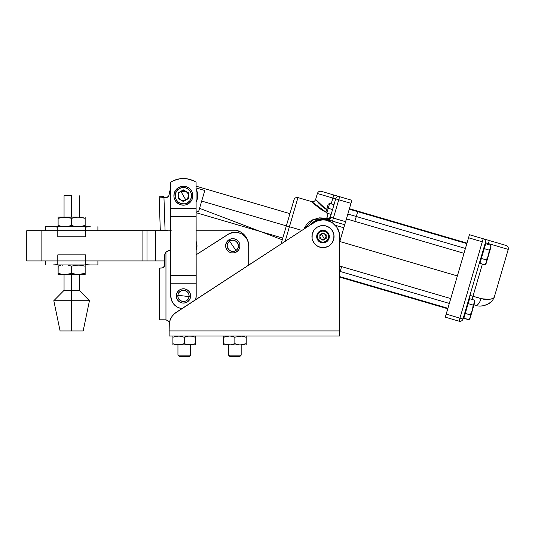<?xml version="1.0" encoding="UTF-8"?>
<svg xmlns="http://www.w3.org/2000/svg" width="535" height="535" viewBox="0 0 535 535"><rect width="100%" height="100%" fill="white"/><g stroke="black" fill="none" stroke-linecap="round" stroke-linejoin="round"><path stroke-width="0.8" d="M183.465 295.942L188.995 296.604C188.48 303.78 176.737 302.362 177.941 295.273L183.465 295.942L177.941 295.273A5.571 5.571 0 0 1 184.134 290.411A5.571 5.571 0 0 1 188.995 296.604L190.574 296.798A7.162 7.162 0 0 0 184.328 288.833A7.162 7.162 0 0 0 176.356 295.079L177.941 295.273L176.356 295.079A7.162 7.162 0 0 1 184.328 288.833A7.162 7.162 0 0 1 190.574 296.798A7.162 7.162 0 0 0 184.328 288.833A7.162 7.162 0 0 0 176.356 295.079A7.162 7.162 0 0 0 182.609 303.051A7.162 7.162 0 0 0 190.574 296.798L190.574 296.798A7.162 7.162 0 0 1 182.609 303.051A7.162 7.162 0 0 1 176.356 295.079L176.356 295.079A7.162 7.162 0 0 0 182.609 303.051A7.162 7.162 0 0 0 190.574 296.798L188.995 296.604A5.571 5.571 0 0 1 182.803 301.466A5.571 5.571 0 0 1 177.941 295.273C178.456 288.097 190.199 289.515 188.995 296.604L183.465 295.942M178.63 187.497L179.265 188.601A8.199 8.199 0 0 1 190.467 191.604A8.199 8.199 0 0 1 187.464 202.805L188.106 203.909A9.47 9.47 0 0 0 191.57 190.968A9.47 9.47 0 0 0 178.63 187.497A9.47 9.47 0 0 1 191.57 190.968A9.47 9.47 0 0 1 188.106 203.909A9.47 9.47 0 0 1 175.166 200.438A9.47 9.47 0 0 1 178.63 187.497A9.47 9.47 0 0 0 175.166 200.438A9.47 9.47 0 0 0 188.106 203.909L187.464 202.805A8.199 8.199 0 0 1 176.269 199.802A8.199 8.199 0 0 1 179.265 188.601L178.63 187.497L175.854 189.938L174.216 193.255L173.975 196.94L174.397 198.746L176.242 201.949L179.178 204.203L180.917 204.851L184.602 205.099L186.414 204.671L188.106 203.909L190.881 201.468L191.864 199.896L192.821 196.325L192.339 192.66L191.57 190.968L189.136 188.186L185.819 186.554L182.134 186.314L178.63 187.497M183.365 195.703L185.892 200.077L180.843 200.077C179.218 199.073 178.376 197.609 178.315 195.703C178.376 193.797 179.218 192.339 180.843 191.329L183.365 195.703L180.843 191.329L185.892 191.329C187.511 192.339 188.353 193.797 188.42 195.703C188.353 197.609 187.511 199.073 185.892 200.077L183.365 195.703M185.892 191.329L183.365 190.654L182.06 190.828L179.793 192.132L178.991 193.175L178.315 195.703L178.489 197.014L178.991 198.231L180.843 200.077L183.365 200.759L184.675 200.585L186.942 199.274L187.745 198.231L188.42 195.703L187.745 193.175L185.892 191.329L183.365 189.871L185.892 191.329M183.365 189.871L178.315 192.787L183.365 189.871L188.42 192.787L188.42 198.619L183.365 201.535L178.315 198.619L178.315 192.787L178.315 198.619L183.365 201.535L188.42 198.619L188.42 192.787L188.42 198.619L183.365 201.535L178.315 198.619L178.315 192.787L183.365 189.871M179.265 188.601L176.864 190.714L175.447 193.583L175.239 196.773L176.269 199.802L178.376 202.21L181.245 203.628L184.435 203.835L187.464 202.805L189.871 200.699L191.289 197.83L191.497 194.633L190.467 191.604L188.36 189.196L185.491 187.785L182.295 187.578L179.265 188.601M171.715 300.817A12.726 12.726 0 0 0 171.715 300.824L172.892 303.024A12.726 12.726 0 0 0 181.974 308.581L178.61 307.705L176.41 306.528L174.477 304.95L171.715 300.824L170.739 295.955L170.725 283.222L196.184 283.196L196.178 275.244L196.198 295.929L196.184 283.196L170.725 283.222L170.739 295.955L170.625 182.214A23.868 23.868 0 0 0 170.625 182.214A23.868 23.868 0 0 1 196.084 182.188A23.868 23.868 0 0 0 196.071 182.181M193.128 180.603A23.868 23.868 0 0 0 173.574 180.623L180.007 178.757L186.695 178.75L193.122 180.603L196.084 182.188L196.111 208.423L196.084 182.188M170.725 283.222L170.718 275.271L196.178 275.244L170.718 275.271L170.658 216.401L196.118 216.374L170.658 216.401L170.652 208.443L196.111 208.423L196.178 275.244L196.111 208.423L170.652 208.443L170.625 182.214L173.581 180.623M196.184 283.196L196.198 295.929L195.636 299.674A12.726 12.726 0 0 0 196.198 295.929L195.957 298.41A12.726 12.726 0 0 1 195.95 298.416M190.574 296.798L190.366 294.009L189.102 291.522L186.983 289.702L184.328 288.833L181.539 289.047L179.044 290.304L177.225 292.424L176.356 295.079L176.57 297.868L177.834 300.362L179.954 302.181L182.609 303.051L185.398 302.837L187.885 301.573L189.704 299.453L190.574 296.798M181.974 308.581A12.726 12.726 0 0 1 170.739 295.955M176.41 306.528L178.61 307.705M197.676 195.221A14.318 14.318 0 0 1 196.104 202.25A14.318 14.318 0 0 0 197.676 195.221L197.328 192.533L196.091 189.129A14.318 14.318 0 0 1 197.676 195.221A14.318 14.318 0 0 0 197.676 195.215L197.462 198.217L196.104 202.25M196.826 247.758L196.98 245.425A11.93 11.93 0 0 0 196.98 245.425A11.93 11.93 0 0 1 196.151 250.213L196.225 250.019A11.93 11.93 0 0 0 196.225 250.012L196.826 247.758A11.93 11.93 0 0 0 196.833 247.752M168.498 196.298L166.592 197.555L163.964 197.696L165.061 230.324L169.401 230.177L171.187 230.652M170.672 230.398A3.183 3.183 0 0 0 169.401 230.177L160.293 230.485L159.196 197.856L166.017 197.622A3.183 3.183 0 0 0 169.087 194.673L168.792 195.797M196.98 245.425L196.144 241.412A11.93 11.93 0 0 1 196.98 245.425M169.535 191.991A14.318 14.318 0 0 0 169.535 192.005L169.087 194.673A14.318 14.318 0 0 1 170.632 189.156L169.087 194.673A3.183 3.183 0 0 1 166.017 197.622L166.592 197.555M159.196 197.856L159.156 196.773L163.931 196.612L163.964 197.696L159.196 197.856L159.156 196.773L163.931 196.612L163.964 197.716M196.392 242.094A11.93 11.93 0 0 0 196.144 241.412M196.479 189.958A14.318 14.318 0 0 0 196.091 189.129M159.196 197.876L160.293 230.485L165.061 230.324L163.964 197.696M486.047 263.722L486.382 262.585L486.047 263.722L484.911 264.812L485.82 263.762L484.911 264.812L479.928 263.354L481.36 258.452L486.342 259.91L486.382 262.585L484.911 264.812L479.928 263.354L482.797 253.543L482.216 253.376L482.797 253.543L484.235 248.641L489.217 250.099L488.535 255.228L486.342 259.91L481.36 258.452L485.673 243.739L490.648 245.197L490.822 247.23L490.648 245.197L485.673 243.739L484.235 248.641L489.217 250.099L488.535 255.228L486.342 259.91L486.382 262.585L490.695 247.872L489.217 250.099L490.822 247.23M449.326 303.425L340.186 271.466L339.712 273.111L340.186 271.466L339.712 271.325L340.186 271.466L341.611 266.617L340.186 271.466L449.326 303.425M339.799 241.512L457.371 275.94L339.799 241.512M474.03 304.02L473.121 305.07L472.753 308.942L470.285 317.549L470.245 314.881L470.285 317.549L472.438 310.193L470.245 314.881L469.951 318.693L470.285 317.549L468.814 319.783L469.723 318.733L468.814 319.783L463.832 318.325L466.701 308.514L466.119 308.347L466.701 308.514L469.576 298.711L474.552 300.168L474.752 301.539L474.552 300.168L469.576 298.711L468.138 303.612L473.121 305.07L472.438 310.193L474.926 301.7L473.154 305.037M356.283 216.501L347.85 214.027L356.283 216.501L354.865 221.35L356.283 216.501L465.423 248.454L356.283 216.501L357.708 211.653L356.283 216.501M332.576 209.559L328.236 208.282L326.818 213.131L328.236 208.282L327.079 207.948L326.002 211.639L327.079 207.948L328.236 208.282L329.654 203.434L328.236 208.282L332.576 209.559M314.386 204.23L311.691 201.615L297.948 197.596C296.042 197.234 294.725 197.95 294.003 199.756L286.359 225.864L294.003 199.756L286.359 225.864L289.408 226.76L297.948 197.596L289.408 226.76L301.894 230.411L289.408 226.76L285.142 241.332L289.408 226.76L286.359 225.864L280.949 244.328M312.42 219.905L312.025 220.112M333.713 194.967L332.89 198.044L338.762 199.762L339.658 196.706C337.745 196.345 336.435 197.067 335.706 198.866L330.322 217.25L333.399 218.086L338.762 199.762L350.98 203.34L345.61 221.664L333.399 218.086L338.762 199.762L335.706 198.866A3.183 3.183 0 0 1 339.658 196.706L351.869 200.284L350.98 203.34L351.869 200.284L334.021 195.054L332.89 198.044L317.382 193.503L332.89 198.044L331.178 203.882L332.89 198.044L317.382 193.503L315.643 199.455C314.914 201.26 313.597 201.976 311.691 201.615L326.437 212.435L321.655 209.921L314.506 204.343M312.025 201.949L312.988 202.905M332.89 198.044L335.706 198.866L330.322 217.25A3.183 1.953 16.3 0 1 326.724 218.233L326.644 218.741L326.724 218.233L313.156 219.557L303.686 229.248L306.742 224.272L309.404 221.791L312.467 219.885L319.341 217.859L326.724 218.233L328.102 213.512L326.611 219.47A3.183 3.183 0 0 0 330.322 217.25L345.61 221.664L339.712 241.82L343.824 227.77L335.284 225.268L343.824 227.77L344.714 224.713L326.617 219.47L326.644 218.741L326.597 219.136M297.948 197.596L289.408 226.76M321.568 191.41L339.658 196.706L338.762 199.762L350.98 203.34L344.714 224.713L327.922 219.798L319.509 219.444L309.511 225.449A17.501 17.501 0 0 1 327.922 219.798L327.694 220.56L327.922 219.798A3.183 2.387 106.3 0 0 331.105 217.417A3.183 2.387 -73.7 0 1 327.922 219.798L326.945 219.544M326.136 209.372L315.643 199.455L321.194 205.667L326.136 209.372M311.912 223.055L311.53 223.376M313.176 222.112L312.788 222.379M314.62 221.229L314.119 221.517M316.967 220.166L316.392 220.387M320.05 219.343L319.629 219.417M323.294 219.096L321.234 219.183M327.353 219.644L327.922 219.798M319.582 219.43L320.03 219.35M319.301 203.781L316.727 200.832M330.376 217.257L330.322 217.25A3.183 3.183 0 0 1 326.617 219.47M332.502 221.142L333.399 218.086L332.502 221.142M326.724 218.233L329.045 218.313L330.322 217.25M286.359 225.864L201.688 201.073L204.791 190.493L196.091 187.946L204.791 190.493L201.688 201.073L286.359 225.864L281.042 244M328.162 204.25L327.079 207.948L328.162 204.25L329.654 203.434L334 204.711M496.279 242.576L483.185 238.737L459.933 318.138L462.989 319.034L485.345 242.689C485.706 240.777 484.991 239.466 483.185 238.737L469.442 234.718L468.553 237.767L482.289 241.793L483.185 238.737A3.183 3.183 0 0 1 485.345 242.689L488.401 243.579L488.141 244.462L489.291 240.529L469.442 234.718L445.301 317.168L459.043 321.194L459.933 318.138L446.19 314.112L468.553 237.767L482.289 241.793L459.933 318.138L446.19 314.112L445.301 317.168L459.043 321.194C460.949 321.555 462.267 320.833 462.989 319.034L459.933 318.138L459.043 321.194A3.183 3.183 0 0 0 462.989 319.034L485.345 242.689L508.25 249.397L488.401 243.579L508.25 249.397L494.106 297.687L492.173 300.998M483.66 299.219L488.294 299.453L491.05 299.005M486.663 299.5L486.161 299.48M491.438 298.898L494.032 297.734M474.003 304.85L475.695 305.345A7.958 3.23 -73.7 0 0 481.032 298.617L472.973 296.263L472.044 299.433L482.396 264.076L472.973 296.263L483.647 299.219M484.322 247.451L484.255 246.996M470.446 316.252L470.245 314.881L465.263 313.416L470.245 314.881L472.024 311.43L470.245 314.881L472.024 311.43L474.598 302.843L474.552 300.168L474.358 303.445M474.726 302.201L474.598 302.843M472.753 308.942L473.121 305.07L468.138 303.612L463.832 318.325L469.088 319.509M470.285 317.549L468.814 319.783L469.951 318.693M482.844 238.637L483.486 238.824M480.483 259.863L480.791 259.502M472.973 296.263L469.917 295.367L472.973 296.263M489.291 240.529L506.09 245.445L489.291 240.529L488.401 243.579M492.2 300.978L488.014 304.114L483.459 305.712L480.932 306M489.966 302.904L492.006 301.172M467.878 302.355L467.73 302.837M481.032 298.617C488.93 299.647 493.29 299.332 494.106 297.687C493.277 299.339 488.916 299.647 481.032 298.617A7.958 3.23 106.3 0 1 475.695 305.345C482.416 307.926 490.642 303.211 492.2 300.978C490.769 303.098 482.51 307.953 475.695 305.345M470.051 318.158L469.717 318.733M480.497 259.843L480.122 260.525M485.82 263.762L486.148 263.193L485.813 263.762M486.542 261.602L486.148 263.193M490.501 248.38L486.382 262.585M486.542 261.495L486.502 262.05M228.759 239.901L228.759 239.901A7.162 7.162 0 0 1 238.71 241.793A7.162 7.162 0 0 1 236.818 251.738A7.162 7.162 0 0 0 238.71 241.793A7.162 7.162 0 0 0 228.759 239.901L229.655 241.218A5.571 5.571 0 0 1 237.393 242.689A5.571 5.571 0 0 1 235.922 250.427L236.818 251.738A7.162 7.162 0 0 0 238.71 241.793A7.162 7.162 0 0 0 228.759 239.901L231.334 238.811L234.123 238.784L236.717 239.834L238.71 241.793L239.8 244.361L239.827 247.157L238.777 249.745L236.818 251.738L234.25 252.834L231.454 252.854L228.866 251.811L226.873 249.852L225.777 247.277L225.757 244.488L226.8 241.894L228.759 239.901A7.162 7.162 0 0 0 226.873 249.852A7.162 7.162 0 0 0 236.818 251.738L235.922 250.427C230.177 254.754 223.523 244.976 229.655 241.218L235.922 250.427L229.655 241.218C235.4 236.891 242.054 246.668 235.922 250.427A5.571 5.571 0 0 1 228.184 248.956A5.571 5.571 0 0 1 229.655 241.218L228.759 239.901A7.162 7.162 0 0 0 226.873 249.852A7.162 7.162 0 0 0 236.818 251.738A7.162 7.162 0 0 1 226.873 249.852A7.162 7.162 0 0 1 228.759 239.901L228.759 239.901M312.901 232.103L312.219 234.156L313.971 230.217L317.101 227.241L321.127 225.696L325.44 225.81L329.379 227.562L332.349 230.692L333.9 234.718L333.786 239.031A11.054 11.054 0 0 1 320.565 247.377A11.054 11.054 0 0 1 312.219 234.156A11.054 11.054 0 0 0 320.565 247.377A11.054 11.054 0 0 0 333.786 239.031L332.034 242.97L328.905 245.946L324.879 247.491L326.972 246.916L324.879 247.491L320.565 247.377L316.626 245.625L318.512 246.695M326.163 242.061A6.313 6.313 0 0 1 317.536 239.754A6.313 6.313 0 0 1 319.843 231.127A6.313 6.313 0 0 0 317.536 239.754A6.313 6.313 0 0 0 326.163 242.061L325.775 241.399A5.544 5.544 0 0 1 318.198 239.366A5.544 5.544 0 0 1 320.231 231.789L319.843 231.127L318.84 231.849L316.901 234.959L316.74 237.42L317.536 239.754L319.161 241.606L321.368 242.696L323.829 242.857L326.163 242.061L328.015 240.436L329.099 238.229L329.266 235.768L328.47 233.434L326.845 231.581L324.638 230.491L320.973 230.612L319.843 231.127L320.231 231.789A5.544 5.544 0 0 1 327.808 233.822A5.544 5.544 0 0 1 325.775 241.399L326.163 242.061A6.313 6.313 0 0 0 328.47 233.434A6.313 6.313 0 0 0 319.843 231.127A6.313 6.313 0 0 1 328.47 233.434A6.313 6.313 0 0 1 326.163 242.061M323 236.597L321.421 233.862L324.584 233.862L326.163 236.597L324.584 239.332L323 236.597L324.584 239.332L321.421 239.332L319.843 236.597L321.421 233.862L323 236.597M177.948 344.928L177.948 355.146L190.58 355.146L190.58 344.928L190.58 355.146L177.948 355.146L179.285 356.477L189.243 356.477L190.58 355.146L189.243 356.477L179.285 356.477L177.948 355.146L177.948 344.928M228.545 344.928L228.545 355.146L241.171 355.146L241.171 344.928L241.171 355.146L228.545 355.146L229.883 356.477L239.84 356.477L241.171 355.146L239.84 356.477L229.883 356.477L228.545 355.146L228.545 344.928M174.785 313.41A15.91 15.91 0 0 0 173.36 314.781L176.369 312.233L313.878 222.6L318.245 220.58L323 219.885L326.263 220.206L332.282 222.7L336.896 227.315L339.391 233.334L339.712 330.924L169.147 330.924L169.274 323.595L170.237 319.776L172.116 316.312L174.785 313.41L313.878 222.6A16.705 16.705 0 0 1 323 219.885A16.705 16.705 0 0 0 318.225 220.587M312.681 240.563L312.106 238.47L312.681 240.563L314.981 244.207L312.681 240.563L313.65 242.495M320.599 220.059L323 219.885A16.705 16.705 0 0 1 339.712 236.597L339.712 336.034L339.712 236.597M329.393 221.162L332.282 222.7M170.237 319.776L171.073 317.984A15.91 15.91 0 0 0 169.147 325.561L169.147 336.034L169.147 325.561A15.91 15.91 0 0 1 176.369 312.233A15.91 15.91 0 0 0 176.363 312.239M312.106 238.47L312.219 234.156L312.005 237.754M339.712 330.924L169.147 330.924M169.147 336.034L339.712 336.034L169.147 336.034M339.391 233.334A16.705 16.705 0 0 0 323 219.885M313.878 222.6L176.369 312.233M185.899 344.259L184.261 343.664L180.041 344.834L172.905 344.928L172.905 344.587L172.905 344.928L189.938 344.928L176.155 344.68M195.415 343.744L195.616 337.297L191.396 336.12L188.487 336.12L184.261 337.297L184.261 343.664L180.783 344.721L184.261 343.664L187.517 344.68M174.55 344.266L178.583 344.928L184.261 343.664L187.056 344.58L184.261 343.664L184.261 337.297L188.487 336.12L191.711 336.167M176.329 344.714L175.701 344.58M195.616 343.664L195.616 344.179L195.616 343.664L191.396 344.834L187.056 344.58L195.616 344.928L189.938 344.928L195.616 343.664L192.205 344.714L195.616 343.664L195.616 344.928L195.616 336.12M187.745 344.721L186.548 344.453M172.905 336.12L172.905 344.928L172.905 343.664L174.296 344.179L172.905 343.664L172.905 344.587L172.905 337.297L174.296 336.776L172.905 337.297L172.905 336.12M174.29 336.776L172.905 337.297M180.041 336.12L181.472 336.381L178.583 336.034L174.296 336.776L177.132 336.12L180.349 336.167M181.011 336.281L181.98 336.508M191.396 336.12L195.616 337.297L195.616 336.381L195.415 337.217M246.013 343.744L246.214 344.928L223.503 344.928L223.503 343.664L226.292 344.58L223.503 343.664L223.503 344.928L230.638 344.834L226.285 344.58M229.027 344.928L229.609 344.928M238.757 344.794L234.858 343.664L238.108 344.68M240.375 344.921L246.214 344.928L246.214 343.664L240.215 344.921M237.145 344.453L238.336 344.721M231.608 336.281L234.858 337.297L236.249 336.776L234.858 337.297L234.858 343.664L230.638 344.834L234.858 343.664L231.381 344.721L234.858 343.664L234.858 337.297L231.381 336.234M227.415 344.794L240.536 344.928L246.214 343.664L242.796 344.714L246.214 343.664L246.013 337.217M242.964 336.281L246.214 337.297L246.214 344.587M237.654 336.375L241.987 336.12L237.145 336.508L239.085 336.12M246.214 336.381L246.214 337.297L246.214 336.034L246.214 337.297L242.796 336.248M230.632 336.12L229.181 336.034L230.632 336.12M232.571 336.508L233.227 336.696M230.632 344.834L227.729 344.834L230.632 344.834M226.285 336.381L227.723 336.12M223.503 336.12L223.503 337.297L223.503 336.381L223.503 337.297L224.894 336.776L223.503 337.297L223.503 344.179L223.503 336.12M224.887 336.776L229.181 336.034L223.503 337.297M223.503 344.834L223.503 343.664L226.753 344.68M246.214 337.297L246.214 336.782L246.214 337.297L241.994 336.12L244.575 336.696M233.474 336.776L234.858 337.297L236.243 336.776M236.497 344.259L237.654 344.58M178.429 344.928L179.011 344.928M176.824 344.794L174.29 344.179M172.905 344.834L172.905 343.664M188.166 344.794L187.049 344.58M195.616 344.179L195.616 344.587M177.125 336.12L175.701 336.381M180.783 336.234L184.261 337.297L185.645 336.776M192.366 336.281L195.616 337.297L195.616 336.776L195.616 337.297M187.043 336.381L188.487 336.12M192.199 336.248L193.978 336.696M195.616 336.375L195.616 336.776L195.616 336.375M240.536 344.928L239.085 344.834L240.536 344.928M225.148 344.266L226.92 344.714M246.214 343.664L246.214 344.179M223.503 343.664L224.894 344.186M171.006 250.882L168.839 250.668L165.964 252.159L165.964 319.917L167.736 320.605L169.702 322.638M248.701 245.812L248.701 265.086L248.701 245.812L248.22 242.235L246.809 238.918L244.569 236.082L241.666 233.949L238.296 232.651L234.704 232.297L229.462 233.554L196.158 254.767L227.877 234.43A13.522 13.522 0 0 1 248.701 245.812A13.522 13.522 0 0 0 248.22 242.228M247.625 240.529A13.522 13.522 0 0 0 236.51 232.357M234.704 232.297A13.522 13.522 0 0 0 234.698 232.297L232.906 232.484A13.522 13.522 0 0 1 232.912 232.478M231.147 232.906A13.522 13.522 0 0 0 227.877 234.43L231.147 232.906M165.97 252.159A4.775 4.775 0 0 0 165.964 252.159L165.027 253.664A4.775 4.775 0 0 0 165.027 253.664L164.7 264.912L164.78 254.513L165.964 252.159A4.775 4.775 0 0 1 170.692 250.788A4.775 4.775 0 0 0 168.833 250.668M165.776 319.883L165.964 319.917A5.571 5.571 0 0 1 169.488 322.291A5.571 5.571 0 0 0 165.964 319.917L165.964 252.159M164.619 265.634L164.372 266.31A3.183 3.183 0 0 0 164.7 264.919L164.606 265.681M162.366 267.981L163.63 267.293L164.626 265.587L164.7 255.402M159.604 319.803L165.368 319.83L159.604 319.803L159.604 268.095L162.406 267.968L164.412 266.229L162.566 267.921L159.604 268.095L159.604 319.803L164.372 319.803M169.488 322.291A5.571 5.571 0 0 0 165.964 319.917L165.368 319.83M245.197 236.737L244.569 236.082M170.464 250.734L169.702 250.634M168.933 250.661L167.448 251.075M166.178 251.945L164.76 254.633M164.412 266.229L164.071 266.811M163.008 267.727L162.346 267.988M164.854 319.803L165.964 319.917M316.626 245.625L314.981 244.207M321.421 239.332L323.822 239.647L325.735 238.175L326.056 235.774L324.584 233.862L322.184 233.541L320.264 235.012L319.843 236.597L320.264 238.175L323 240.242L321.421 239.332M323 240.242L326.163 238.416L323 240.242L319.843 238.416L319.843 234.771L323 232.946L326.163 234.771L326.163 238.416L326.163 234.771L323 232.946L319.843 234.771L319.843 238.416L319.843 234.771L323 232.946L326.163 234.771L326.163 238.416L323 240.242M325.775 241.399L327.4 239.968L328.363 238.028L328.503 235.868L327.808 233.822L326.377 232.197L324.437 231.234L322.277 231.093L320.231 231.789L318.599 233.22L317.643 235.159L317.502 237.319L318.198 239.366L319.629 240.997L321.568 241.954L323.728 242.094L325.775 241.399M312.219 234.156A11.054 11.054 0 0 1 325.44 225.81A11.054 11.054 0 0 1 333.786 239.031A11.054 11.054 0 0 0 325.44 225.81A11.054 11.054 0 0 0 312.219 234.156M315.389 228.579L317.101 227.241M198.592 211.646L196.111 210.924L198.592 211.646L201.688 201.073L198.592 211.646M53.032 264.979L88.048 264.979L85.466 264.544L90.234 264.979L53.032 264.979L57.793 264.544L57.793 260.94L41.864 260.94L41.864 230.705L26.75 230.705L26.75 260.94L41.864 260.94L26.75 260.94L26.75 230.705L57.793 230.705L57.793 236.771L85.466 236.771L85.466 230.705L165.522 230.705A7.958 7.958 0 0 0 168.237 230.231A7.958 7.958 0 0 1 165.522 230.705L168.237 230.231M248.701 245.819A15.91 15.91 0 0 1 248.701 245.846A15.91 15.91 0 0 0 248.701 245.819A15.91 15.91 0 0 1 248.701 245.833A15.91 15.91 0 0 0 248.701 245.772A15.91 15.91 0 0 1 248.701 245.819L248.701 245.846A15.91 15.91 0 0 0 241.004 232.197A15.91 15.91 0 0 1 248.701 245.752A15.91 15.91 0 0 0 235.955 230.231L241.011 232.197L245.11 235.754L247.779 240.476L248.701 245.819M90.234 226.666L55.219 226.666L57.793 227.101L53.032 226.666L90.234 226.666L85.466 227.101L85.466 230.705L146.991 230.705L146.991 260.94L142.898 260.94L155.625 260.94L146.991 260.94L146.991 230.705L155.625 230.705L155.625 260.94L164.7 260.94L155.625 260.94L155.625 230.705L165.522 230.705M196.131 230.231L235.955 230.231L196.131 230.231M94.581 260.94L142.898 260.94L142.898 230.705L142.898 260.94L85.466 260.94L85.466 254.874L57.793 254.874L57.793 260.94L41.864 260.94L41.864 230.705L57.793 230.705L57.793 227.101L57.793 230.705L94.581 230.705M71.63 195.703L71.63 217.116L71.63 195.703L64.053 195.703L71.63 195.703M55.219 226.666L45.361 226.666L45.361 230.705L45.361 226.666L53.032 226.666M71.63 290.371L79.207 290.371L71.63 290.371L71.63 300.71L89.452 300.71L71.63 300.71L71.63 330.944L83.166 330.944L60.094 330.944L71.63 330.944L71.63 300.71L53.814 300.71L71.63 300.71L71.63 290.371L64.053 290.371L71.63 290.371L71.63 274.522L71.63 290.371M88.048 264.979L97.898 264.979L97.898 260.94L97.898 264.979L90.234 264.979M97.898 260.94L48.678 260.94M57.793 260.94L85.466 260.94L85.466 254.874L57.793 254.874L57.793 264.544L57.793 260.94L45.361 260.94L45.361 264.979M56.489 264.865L55.219 264.979M85.466 260.94L85.466 264.544L85.466 260.94L85.466 264.544L86.77 264.865M70.794 265.922L68.286 265.307L71.63 266.189L71.63 273.318L68.293 274.201L71.63 273.318L76.672 274.442L71.63 273.318L66.587 274.442L58.108 274.522L85.159 274.522L75.468 274.288M65.33 274.522L64.628 274.522M75.468 265.22L71.63 266.189L68.286 265.307L71.63 266.189L71.697 273.338M76.672 274.442L80.11 274.442L85.159 273.318L85.159 273.813L85.159 273.318L78.391 274.522L63.15 274.442L66.587 274.442L70.794 273.586M59.773 273.82L58.108 273.318L58.108 274.442L58.108 273.318L58.589 273.472M63.15 274.442L61.966 274.288M58.175 266.162L58.108 273.82L58.108 264.979M73.375 265.668L78.772 264.986M85.159 264.979L85.159 273.318L85.159 266.189L80.116 265.059L74.974 265.307L76.672 265.059M61.98 265.213L63.15 265.059M61.451 274.201L58.108 273.318M59.773 265.688L58.108 266.189L58.108 265.307L58.108 266.189L60.448 265.514M58.108 265.688L58.108 266.189M58.108 274.522L58.108 273.82M71.63 266.189L73.295 265.688M78.531 264.979L85.159 266.189L85.159 265.3M48.678 230.705L45.361 230.705M85.466 230.705L57.793 230.705L57.793 236.771L85.466 236.771L85.466 227.101L85.466 230.705L97.898 230.705L97.898 226.666M86.77 226.78L88.048 226.666M56.489 226.78L57.793 227.101L57.793 230.705M78.531 217.123L64.869 217.116L80.11 217.203L85.159 218.327L83.493 217.825L85.159 218.327L85.159 217.203L85.159 218.327L78.772 217.123M58.108 217.116L64.869 217.116L58.108 217.116L58.108 218.327L58.108 217.451L58.108 218.327L64.869 217.116L71.63 218.327L76.679 217.203M65.33 217.116L64.628 217.116M70.794 218.059L66.587 217.203L61.451 217.444L63.15 217.203M75.468 217.357L71.63 218.327L71.697 225.482M58.175 218.307L58.108 217.832M60.448 217.658L59.773 217.825M61.98 217.357L58.108 218.327L58.108 225.456L58.589 225.616M85.159 226.345L85.159 225.456L80.11 226.579L76.672 226.579L80.116 226.579L85.159 225.456L85.159 226.338L85.159 225.456L81.808 226.338L85.159 225.456L85.159 226.579M76.672 226.579L75.468 226.425M73.295 225.957L71.63 225.456L68.293 226.338L71.63 225.456L73.375 225.977M71.63 218.327L71.63 225.456L66.587 226.579L63.15 226.579L66.587 226.579L70.794 225.723M63.15 226.579L61.966 226.432M58.108 226.586L58.108 218.327M58.108 226.345L58.108 225.957L58.108 226.345M59.773 225.957L58.108 225.456L58.108 225.957M58.108 225.456L61.451 226.338M85.159 225.456L85.159 218.327L85.159 225.456M485.285 245.05L484.703 244.883M447.902 308.274L339.712 276.588M349.415 208.683L466.988 243.111M464.213 317.008L463.631 316.84M463.999 253.302L346.426 218.875M331.158 214.401L326.818 213.131L326.002 211.639M282.273 239.814L199.568 208.322L282.273 239.814M317.382 193.503C318.111 191.704 319.428 190.982 321.334 191.343M466.841 243.612L349.268 209.178M469.188 300.021L468.606 299.854M474.552 300.168L474.926 301.7M508.25 249.397C508.611 247.484 507.889 246.174 506.09 245.445M339.712 277.13L447.762 308.769M450.744 298.577L339.712 266.062M490.648 245.197L491.023 246.735M480.31 262.036L479.728 261.869M196.084 186.167L289.937 213.646M282.781 238.075L196.111 212.703M79.207 217.116L79.207 195.703M83.166 330.944L89.452 300.71L79.207 290.371L79.207 274.522M64.053 274.522L64.053 290.371L53.814 300.71L60.094 330.944M64.053 217.116L64.053 195.703"/></g></svg>
